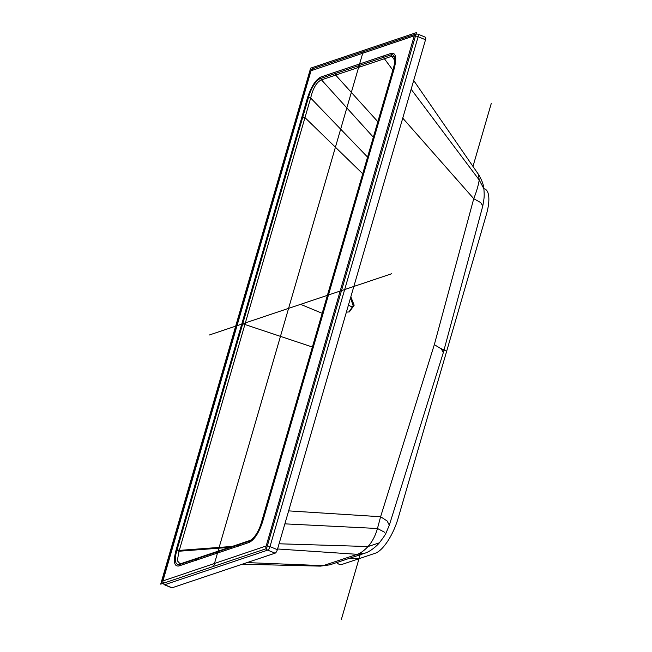 <?xml version="1.0" encoding="UTF-8"?>
<svg xmlns="http://www.w3.org/2000/svg" width="652" height="652" viewBox="0 0 652 652"><rect width="100%" height="100%" fill="white"/><g stroke="black" fill="none" stroke-linecap="round" stroke-linejoin="round"><path stroke-width="0.98" d="M277.369 549.677L425.52 39.764A3.293 1.174 112.5 0 0 425.365 37.197L417.989 34.132A3.293 1.174 112.5 0 1 418.136 36.699L269.993 546.612L277.369 549.677A3.293 1.174 112.5 0 1 275.079 553.181L172.063 587.794A3.293 1.174 112.5 0 1 171.688 587.794L164.304 584.73A3.293 1.174 112.5 0 0 164.687 584.73A2.958 2.641 -108.6 0 1 162.927 580.932L311.012 70.766L414.256 35.803L266.171 545.977L162.927 580.932M175.861 550.842L307.548 97.629C311.216 86.537 315.674 79.658 320.914 77.001L391.241 53.334C395.903 52.592 396.905 57.645 394.256 68.484L262.609 521.763C258.95 532.798 254.467 539.701 249.154 542.448L178.844 565.985C174.19 566.645 173.196 561.592 175.861 550.842A2.958 0.823 16.2 0 1 179.047 551.233L310.67 98.012C313.058 88.101 316.66 82.046 321.469 79.854L391.844 56.243L394.762 57.099L395.03 57.71C395.389 60.432 395.943 60.603 393.963 68.729L262.316 521.991L257.556 533.083L252.707 539.4L250.735 540.712L180.49 564.233L177.287 560.736L179.047 551.233L231.517 547.232M391.241 53.334A2.958 2.641 71.7 0 0 391.844 56.243L395.332 61.206M249.154 542.448A2.958 2.632 -109.1 0 1 250.735 540.712M178.844 565.985A2.958 2.649 -107.8 0 1 180.49 564.233M307.548 97.629A2.958 0.815 16.3 0 1 310.67 98.012L368.16 157.711M320.914 77.001A2.958 2.641 71.1 0 0 321.469 79.854L373.93 137.874M242.291 564.2L320.425 566.132L329.904 564.828L364.721 553.238C371.184 551.372 378.266 544.338 379.35 542.823L379.325 542.847C383.237 537.827 385.487 534.501 386.09 532.871L389.309 525.202L443.319 352.626L482.782 206.008C484.297 197.214 484.469 196.684 483.874 188.754L479.212 179.985L478.438 174.345M482.782 206.008L480.687 202.593L473.743 198.697C476.555 191.574 478.381 185.339 479.212 179.985L411.143 89.234M389.325 525.145L387.084 520.94L380.605 516.734L434.338 344.639L473.743 198.697L402.749 118.142M384.794 532.358L377.467 528.495L380.605 516.734L288.64 510.883M350.833 296.815L354.166 305.209L349.374 311.9L346.383 312.129M379.325 542.847L368.005 546.539C372.219 541.836 375.373 535.822 377.467 528.495L284.875 523.858M364.452 553.328L357.255 554.314C360.572 553.214 364.158 550.622 368.005 546.539L279.089 543.784M329.904 564.828L323.237 565.643L357.255 554.314L277.573 548.984M320.425 566.132L323.237 565.643L247.043 562.603M348.869 312.047L353.148 305.739L350.548 297.801M416.465 32.6L310.629 68.158L160.718 584.143L266.554 548.585L416.465 32.6M393.531 67.694L261.265 522.977A16.455 5.876 -67.5 0 1 249.797 540.524L179.243 564.224A16.455 5.876 -67.5 0 1 176.594 551.421L308.869 96.137A16.455 5.876 -67.5 0 1 320.328 78.59L390.89 54.89A16.455 5.876 -67.5 0 1 393.531 67.694M391.787 273.701L209.382 334.981M363.547 50.375L213.636 566.36M336.945 562.513A32.902 11.744 -67.5 0 0 342.781 564.151L375.234 553.246A32.902 11.744 -67.5 0 0 398.168 518.153L486.351 214.63A32.902 11.744 -67.5 0 0 483.865 188.705M491.282 103.415L472.977 166.423M360.148 554.779L341.371 619.4M359.138 65.55L360.222 66.879M359.007 558.699L349.904 558.21M219.512 551.266L218.045 551.184M242.731 323.775L313.09 347.263M327.402 295.332L328.086 295.658M348.404 305.177L352.846 307.255M440.793 348.461L446.669 351.216M322.879 313.596L300.588 304.337M414.313 36.064A2.958 0.823 -163.8 0 1 418.136 36.699L425.52 39.764M265.943 546.327A2.958 2.641 -108.6 0 0 267.703 550.117A3.293 1.174 112.5 0 0 269.993 546.612A2.958 0.823 -163.8 0 0 266.171 545.977M172.063 587.794L164.687 584.73L267.703 550.117L275.079 553.181M162.87 580.679A2.958 0.823 16.2 0 0 162.584 580.916L310.727 71.003A2.958 0.823 16.2 0 1 311.012 70.766M310.727 71.003L312.854 68.664A2.958 2.641 71.4 0 0 311.248 70.416M312.854 68.664L415.87 34.059A2.958 2.641 71.4 0 0 414.256 35.803M383.8 55.819A2.958 2.641 71.4 0 0 384.419 58.753L393.368 70.815M238.404 546.123A2.958 2.641 -108.6 0 1 240.009 544.379M196.293 560.272A2.958 2.641 -108.6 0 1 197.906 558.528M176.105 550.003A2.958 0.823 16.2 0 1 179.284 550.402L234.394 546.27M301.827 117.254A2.958 0.823 16.2 0 1 305.014 117.653L363.327 174.369M335.079 72.185A2.958 2.641 71.4 0 0 335.698 75.119L378.437 122.364M443.319 352.626L441.355 348.942L434.338 344.639M415.87 34.059L417.989 34.132M413.686 80.473L478.446 174.353C481.722 179.846 483.507 184.483 483.8 188.273M162.584 580.916L164.304 584.73"/></g></svg>
